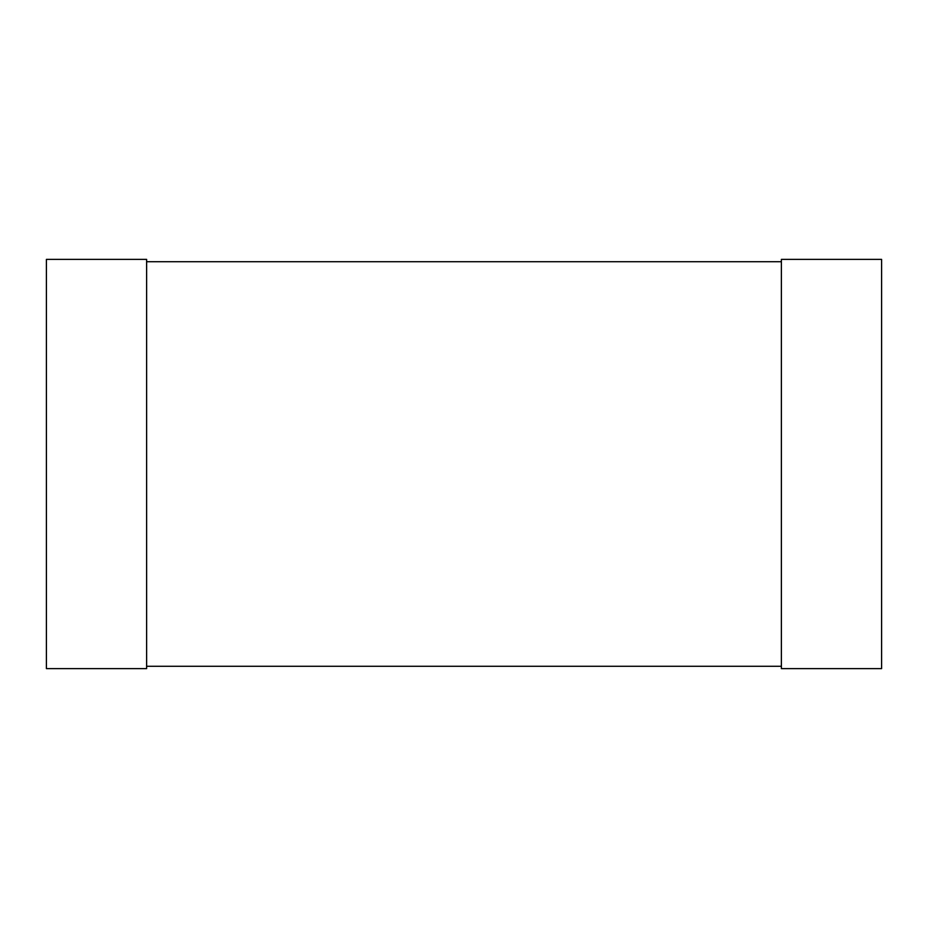<?xml version="1.0" encoding="UTF-8"?>
<svg xmlns="http://www.w3.org/2000/svg" width="928" height="928" viewBox="0 0 928 928"><rect width="100%" height="100%" fill="white"/><g stroke="black" fill="none" stroke-linecap="round" stroke-linejoin="round"><path stroke-width="1.39" d="M46.4 259.376L46.4 668.624L146.624 668.624L146.624 259.376L46.4 259.376M781.376 259.376L781.376 668.624L881.6 668.624L881.6 259.376L781.376 259.376M146.624 666.281L146.624 261.719L781.376 261.719L781.376 666.281L146.624 666.281"/></g></svg>

